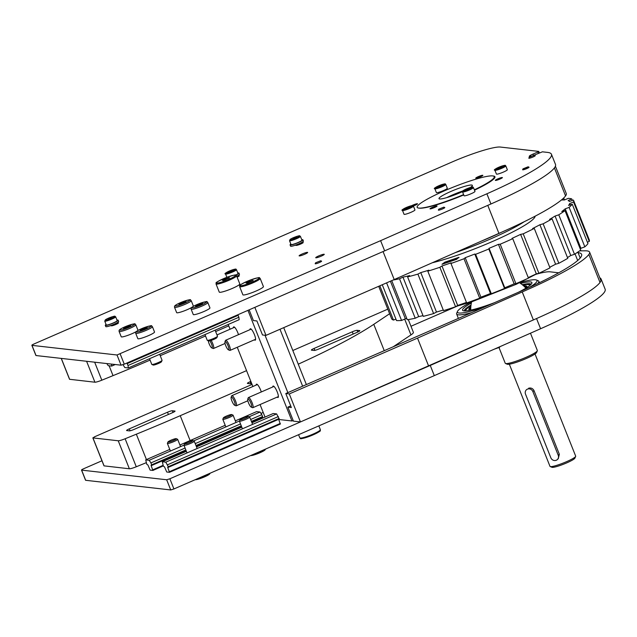 <?xml version="1.0" encoding="UTF-8"?>
<svg xmlns="http://www.w3.org/2000/svg" width="637" height="637" viewBox="0 0 637 637"><rect width="100%" height="100%" fill="white"/><g stroke="black" fill="none" stroke-linecap="round" stroke-linejoin="round"><path stroke-width="0.96" d="M199.246 459.357A5.669 0.741 158.3 0 1 195.161 461.132M254.681 435.23A5.669 0.741 158.3 0 1 250.596 437.006M558.753 272.811L550.002 271.816A41.461 5.415 -21.7 0 0 536.043 274.26M457.278 306.11L410.969 326.263M101.96 460.766L83.789 468.681A3.456 0.454 -21.7 0 0 81.504 470.058A3.456 0.454 -21.7 0 0 81.632 470.122L166.671 479.765L169.872 478.777L430.254 365.439L536.537 318.556A102.27 13.353 -21.7 0 0 601.097 279.03A102.27 13.353 -21.7 0 0 599.815 277.82M601.097 279.03L605.15 289.222A102.27 13.353 158.3 0 1 540.59 328.74L434.307 375.623L173.925 488.961L170.724 489.949L85.684 480.306A3.456 0.454 158.3 0 1 85.557 480.25L81.504 470.058M430.254 365.439L434.307 375.623M434.553 207.519A3.798 0.494 158.3 0 1 430.007 208.809A3.798 0.494 158.3 0 1 433.359 206.945A3.798 0.494 158.3 0 1 437.07 206.006A3.798 0.494 158.3 0 1 434.553 207.519M502.251 177.5A3.798 0.494 158.3 0 1 502.402 177.564A3.798 0.494 158.3 0 1 499.05 179.435A3.798 0.494 158.3 0 1 495.339 180.375A3.798 0.494 158.3 0 1 498.261 178.686A3.798 0.494 158.3 0 1 502.251 177.5M478.283 176.64A3.798 0.494 158.3 0 1 482.83 175.35A3.798 0.494 158.3 0 1 479.486 177.213A3.798 0.494 158.3 0 1 475.767 178.161A3.798 0.494 158.3 0 1 478.283 176.64M411.717 205.663A3.798 0.494 158.3 0 1 415.396 204.151A3.798 0.494 158.3 0 1 417.506 203.784A3.798 0.494 158.3 0 1 413.349 205.958M463.744 194.938A41.461 5.415 158.3 0 1 419.464 208.164L418.732 208.084A41.461 5.415 158.3 0 1 417.163 207.328A41.461 5.415 158.3 0 1 449.101 188.831A41.461 5.415 158.3 0 1 492.64 175.916L493.372 175.995A41.461 5.415 158.3 0 1 494.941 176.752A41.461 5.415 158.3 0 1 474.493 190.168M315.896 257.802A4.594 0.597 158.3 0 1 315.721 257.722A4.594 0.597 158.3 0 1 319.766 255.469A4.594 0.597 158.3 0 1 324.257 254.322A4.594 0.597 158.3 0 1 320.714 256.369A4.594 0.597 158.3 0 1 315.896 257.802M299.294 255.923A4.594 0.597 158.3 0 1 299.119 255.835A4.594 0.597 158.3 0 1 303.164 253.582A4.594 0.597 158.3 0 1 307.655 252.443A4.594 0.597 158.3 0 1 304.112 254.489A4.594 0.597 158.3 0 1 299.294 255.923M301.914 242.315L303.053 242.442A3.798 0.494 158.3 0 1 303.196 242.514A3.798 0.494 158.3 0 1 300.266 244.21A3.798 0.494 158.3 0 1 296.277 245.396L295.146 245.269M237.975 275.614L239.106 275.741A3.798 0.494 158.3 0 1 239.249 275.813A3.798 0.494 158.3 0 1 237.123 277.159M117.152 322.744L118.283 322.871A3.798 0.494 158.3 0 1 118.426 322.943A3.798 0.494 158.3 0 1 115.496 324.639A3.798 0.494 158.3 0 1 111.507 325.818L110.376 325.69M486.883 193.791A102.27 13.353 -21.7 0 0 551.443 154.265L555.496 164.45A102.27 13.353 158.3 0 1 490.944 203.975L486.883 193.791L380.6 240.667L117.017 354.992L31.977 345.358A3.456 0.454 -21.7 0 1 31.85 345.294A3.456 0.454 -21.7 0 1 34.135 343.916L452.326 161.886A41.461 5.415 -21.7 0 1 500.348 147.051L538.719 151.399L537.859 151.98L538.408 153.358M531.139 156.161A5.526 0.725 158.3 0 1 529.267 156.336A5.526 0.725 158.3 0 1 532.93 154.122L537.859 151.98M551.443 154.265A102.27 13.353 -21.7 0 0 547.573 152.402L542.406 151.821L535.884 154.457A5.526 0.725 158.3 0 1 533.981 155.229M490.944 203.975L384.652 250.859L124.271 364.189L121.07 365.184L36.03 355.542A3.456 0.454 158.3 0 1 35.903 355.478L31.85 345.294M380.6 240.667L384.652 250.859M537.724 283.529A44.224 5.773 -21.7 0 0 538.83 281.315A44.224 5.773 -21.7 0 0 538.185 280.75L536.418 280.009A42.846 5.59 -21.7 0 0 519.792 282.637M471.388 301.898A42.846 5.59 -21.7 0 0 457.493 311.413L456.721 313.173A44.224 5.773 -21.7 0 0 456.641 314.017A44.224 5.773 -21.7 0 0 471.595 312.656M457.493 311.413A42.846 5.59 -21.7 0 0 478.315 309.064A42.846 5.59 -21.7 0 0 484.335 307.114M529.339 287.43A42.846 5.59 -21.7 0 0 536.418 280.009M471.38 302.981A37.312 4.873 -21.7 0 0 463.099 310.665A37.312 4.873 -21.7 0 0 480.752 307.432A37.312 4.873 -21.7 0 0 494.662 302.615M518.399 292.279A37.312 4.873 -21.7 0 0 531.831 283.314A37.312 4.873 -21.7 0 0 520.54 283.417M531.099 284.333A35.935 4.69 -21.7 0 0 522.221 284.683M471.022 305.059A35.935 4.69 -21.7 0 0 464.333 310.904M462.757 190.981A17.963 2.349 -21.7 0 0 446.792 197.597M462.486 191.649A17.963 2.349 158.3 0 1 447.755 197.311A17.963 2.349 158.3 0 1 438.989 198.64A17.963 2.349 158.3 0 1 454.818 189.818A17.963 2.349 158.3 0 1 472.375 185.351A17.963 2.349 158.3 0 1 470.385 187.461M463.609 194.596A41.461 5.415 158.3 0 1 417.163 207.328A41.461 5.415 158.3 0 1 453.679 186.967A41.461 5.415 158.3 0 1 494.208 176.664A41.461 5.415 158.3 0 1 489.638 181.513A41.461 5.415 158.3 0 1 474.342 189.81M523.598 285.854A31.197 4.069 158.3 0 1 525.644 285.822A31.197 4.069 158.3 0 1 526.823 286.387A31.197 4.069 158.3 0 1 525.684 288.29M470.982 310.06A31.197 4.069 158.3 0 1 468.848 309.455A31.197 4.069 158.3 0 1 470.831 306.859M524.37 286.578A31.197 4.069 158.3 0 1 525.947 286.578A31.197 4.069 158.3 0 1 526.831 286.825M469.151 309.781A31.197 4.069 158.3 0 1 470.759 307.91M469.501 309.924A30.783 4.021 158.3 0 1 470.257 308.579M525.199 286.714A30.783 4.021 158.3 0 1 526.672 287.176M524.41 286.61A30.058 3.926 158.3 0 1 524.777 286.642A30.058 3.926 158.3 0 1 525.851 287.072A30.058 3.926 158.3 0 1 525.366 288.481M471.348 309.98A30.058 3.926 158.3 0 1 470.026 309.295A30.058 3.926 158.3 0 1 470.759 307.966M470.265 310.044A30.162 3.933 158.3 0 1 470.114 309.837A30.162 3.933 158.3 0 1 470.082 309.709L470.026 309.295M525.851 287.072L526.106 287.422A30.162 3.933 158.3 0 1 526.162 287.534A30.162 3.933 158.3 0 1 526.202 287.789M443.272 310.052A102.27 13.353 -21.7 0 1 436.48 312.058L433.614 313.587A106.419 13.887 158.3 0 1 423.294 316.358L407.592 276.896A106.419 13.887 -21.7 0 0 417.912 274.117L420.77 272.596A102.27 13.353 -21.7 0 0 428.932 270.168L427.809 271.179A106.419 13.887 -21.7 0 0 439.864 267.301L455.574 306.763A106.419 13.887 158.3 0 1 443.511 310.641L427.809 271.179M391.731 280.63L407.298 319.742A106.419 13.887 158.3 0 0 415.228 318.245L418.676 316.613A102.27 13.353 -21.7 0 0 423 315.626M382.264 284.755L396.517 320.578A106.419 13.887 158.3 0 0 401.557 320.459L405.371 318.818A102.27 13.353 -21.7 0 0 406.868 318.667M395.935 319.113L393.475 320.069A106.419 13.887 158.3 0 1 391.636 318.811L378.704 286.308M589.257 241.431L573.555 201.969A106.419 13.887 -21.7 0 0 573.563 200.392L589.265 239.862A106.419 13.887 158.3 0 1 589.257 241.431L587.37 242.211M584.838 246.838L569.136 207.375A106.419 13.887 -21.7 0 0 572.249 204.214L587.959 243.684A106.419 13.887 158.3 0 1 584.838 246.838L580.912 248.311L565.21 208.84A102.27 13.353 -21.7 0 1 561.802 211.524L565.003 210.624L580.705 250.086A106.419 13.887 158.3 0 1 574.486 254.282L570.784 255.517L555.082 216.054A102.27 13.353 -21.7 0 1 549.548 219.391L552.072 218.857L567.782 258.327A106.419 13.887 158.3 0 1 558.848 263.288L555.599 264.212L539.897 224.75A102.27 13.353 -21.7 0 1 532.596 228.532L534.284 228.412L549.994 267.874A106.419 13.887 158.3 0 1 538.902 273.297L536.322 273.854L520.612 234.384A102.27 13.353 -21.7 0 1 511.997 238.381L512.753 238.668L528.455 278.138A106.419 13.887 158.3 0 1 515.914 283.672L514.155 283.831L498.445 244.361A102.27 13.353 -21.7 0 1 489.057 248.319L488.826 249.003L504.528 288.465A106.419 13.887 158.3 0 1 491.326 293.768L490.49 293.514L474.788 254.044A102.27 13.353 -21.7 0 1 465.217 257.706L464.007 258.749L479.717 298.212A106.419 13.887 158.3 0 1 466.674 302.957L450.964 263.487A106.419 13.887 -21.7 0 0 464.007 258.749M580.227 248.884A102.27 13.353 -21.7 0 0 580.912 248.311M567.471 257.547A102.27 13.353 -21.7 0 0 570.784 255.517M549.747 267.261A102.27 13.353 -21.7 0 0 555.599 264.212M528.24 277.605A102.27 13.353 -21.7 0 0 536.322 273.854M504.528 288.465L504.767 287.781A102.27 13.353 -21.7 0 0 514.155 283.831M479.717 298.212L480.919 297.176A102.27 13.353 -21.7 0 0 490.49 293.514M455.574 306.763L457.677 305.442A102.27 13.353 -21.7 0 0 466.459 302.432M436.48 312.058L420.77 272.596M433.614 313.587L417.912 274.117M491.326 293.768L475.616 254.306A106.419 13.887 -21.7 0 0 488.826 249.003M515.914 283.672L500.212 244.21A106.419 13.887 -21.7 0 0 512.753 238.668M538.902 273.297L523.2 233.827A106.419 13.887 -21.7 0 0 534.284 228.412M558.848 263.288L543.138 223.818A106.419 13.887 -21.7 0 0 552.072 218.857M574.486 254.282L558.776 214.812A106.419 13.887 -21.7 0 0 565.003 210.624M573.563 200.392A106.419 13.887 -21.7 0 0 573.372 200.042L569.462 201.491A102.27 13.353 -21.7 0 0 568.132 200.583L571.763 198.935A106.419 13.887 -21.7 0 0 568.292 198.362L564.382 199.962A102.27 13.353 -21.7 0 0 561.404 200.002M572.352 200.416L571.763 198.935M564.454 199.93L563.864 198.465A106.419 13.887 -21.7 0 0 563.108 198.529M393.475 320.069L379.843 285.814M401.557 320.459L386.603 282.868M415.228 318.245L399.518 278.783A106.419 13.887 -21.7 0 1 393.148 280.017M480.919 297.176L465.217 257.706M457.677 305.442L441.967 265.979L439.864 267.301M441.967 265.979A102.27 13.353 -21.7 0 0 451.123 262.834L450.964 263.487M475.616 254.306L474.788 254.044M500.212 244.21L498.445 244.361M523.2 233.827L520.612 234.384M543.138 223.818L539.897 224.75M558.776 214.812L555.082 216.054M569.136 207.375L565.21 208.84M573.555 201.969L569.653 203.577A102.27 13.353 -21.7 0 1 568.578 205.433L572.249 204.214M563.864 198.465L562.28 199.27M418.676 316.613L402.966 277.151L399.518 278.783M402.966 277.151A102.27 13.353 -21.7 0 0 409.623 275.59L407.592 276.896M456.538 259.37L458.823 257.364L444.857 262.165L441.998 264.275L456.538 259.37M455.184 259.617L456.92 258.797L455.184 259.617M452.159 260.437L454.125 259.681L452.366 260.804M447.875 262.213L449.81 261.512L447.891 262.34M446.362 262.396L448.209 261.711L446.402 262.516M443.44 263.662L446.059 262.452L443.44 263.662M454.579 259.243L456.944 258.136L454.579 259.243L455.113 259.442M455.304 258.925L456.235 258.606L455.351 259.036M454.022 259.53L454.364 259.076L452.899 259.577L454.746 258.893L454.085 259.697M450.693 260.668L452.596 259.633L450.789 260.899M450.956 260.549L451.808 260.031L450.956 260.549M448.329 261.393L450.064 260.573L448.329 261.393M445.47 262.468L447.27 261.457L445.582 262.715M405.371 318.818L390.409 281.212M570.179 204.899L569.653 203.577M504.767 287.781L489.057 248.319M442.444 264.204L443.941 262.89L446.672 261.823M447.325 261.6L448.257 261.417M450.096 260.652L450.662 260.453M454.802 259.036L456.347 258.503M457 258.28L459.046 257.579M449.674 261.56L449.626 260.883M448.209 262.062L448.122 261.52M444.18 263.614L444.881 263.192M456.506 258.869L456.944 258.136M452.899 259.577L453.815 259.554M454.157 259.753L454.619 259.355M451.577 260.557L452.596 259.633M448.233 261.775L449.236 261.441M505.491 363.472L507.259 364.221A15.893 2.078 -21.7 0 0 520.939 360.701A15.893 2.078 -21.7 0 0 535.924 353.288A15.893 2.078 -21.7 0 0 536.537 352.572L537.317 350.812A17.279 2.253 158.3 0 1 536.649 351.6A17.279 2.253 158.3 0 1 520.357 359.65A17.279 2.253 158.3 0 1 505.491 363.472A17.279 2.253 158.3 0 1 505.245 363.257L499.058 347.722M530.47 333.207L537.341 350.477A17.279 2.253 158.3 0 1 537.317 350.812M550.193 466.555L551.968 467.295A12.437 1.624 -21.7 0 0 562.67 464.54A12.437 1.624 -21.7 0 0 574.399 458.744A12.437 1.624 -21.7 0 0 574.877 458.178L575.657 456.418A13.823 1.807 158.3 0 1 575.123 457.048A13.823 1.807 158.3 0 1 562.089 463.489A13.823 1.807 158.3 0 1 550.193 466.555A13.823 1.807 158.3 0 1 549.994 466.372L509.337 364.205M535.016 353.981L575.681 456.156A13.823 1.807 158.3 0 1 575.657 456.418M558.235 458.791L559.342 454.269L534.013 390.616C532.811 388.419 531.019 387.622 528.63 388.212M445.789 184.435L447.309 188.257A5.876 0.764 158.3 0 1 442.134 191.14A5.876 0.764 158.3 0 1 436.393 192.605L434.872 188.783A5.876 0.764 -21.7 0 0 435.095 188.886A5.876 0.764 -21.7 0 0 441.258 187.055A5.876 0.764 -21.7 0 0 445.789 184.435C444.522 184.053 447.094 183.161 441.465 184.73C435.326 187.318 433.128 188.663 434.872 188.783M441.696 185.574L437.945 186.904L440.589 185.447L442.205 185.049L441.696 185.574M440.796 185.964L440.589 185.447M473.458 187.573L474.979 191.395A5.876 0.764 158.3 0 1 469.803 194.277A5.876 0.764 158.3 0 1 464.062 195.734L462.542 191.92A5.876 0.764 -21.7 0 0 462.765 192.024A5.876 0.764 -21.7 0 0 468.928 190.192A5.876 0.764 -21.7 0 0 473.458 187.573C472.192 187.19 474.764 186.299 469.135 187.867C462.995 190.455 460.798 191.801 462.542 191.92M469.365 188.711L465.615 190.041L468.259 188.584L469.875 188.178L469.365 188.711M468.466 189.101L468.259 188.584M529.204 157.267L528.821 158.127A3.456 0.454 -21.7 0 0 528.814 158.191A3.456 0.454 -21.7 0 0 533.273 156.877A3.456 0.454 -21.7 0 0 535.239 155.643A3.456 0.454 -21.7 0 0 535.191 155.595L534.316 155.229L529.204 157.267L534.316 155.229M523.009 168.837L522.627 169.697A3.456 0.454 -21.7 0 0 522.627 169.761A3.456 0.454 -21.7 0 0 526.95 168.51A3.456 0.454 -21.7 0 0 529.044 167.213A3.456 0.454 -21.7 0 0 528.997 167.165L528.121 166.798L526.481 167.881L523.009 168.837L528.121 166.798M438.75 209.183L438.375 210.051A3.456 0.454 -21.7 0 0 438.367 210.114A3.456 0.454 -21.7 0 0 442.819 208.801A3.456 0.454 -21.7 0 0 444.785 207.558A3.456 0.454 -21.7 0 0 444.737 207.519L443.87 207.152L438.75 209.183L443.87 207.152M315.578 262.802L315.196 263.662A3.456 0.454 -21.7 0 0 315.188 263.734A3.456 0.454 -21.7 0 0 319.678 262.404A3.456 0.454 -21.7 0 0 321.605 261.178A3.456 0.454 -21.7 0 0 321.558 261.13L320.69 260.764L315.578 262.802L320.69 260.764M413.429 206.109L414.95 209.931A5.876 0.764 158.3 0 1 409.774 212.814A5.876 0.764 158.3 0 1 404.033 214.279L402.512 210.457A5.876 0.764 -21.7 0 0 402.735 210.56A5.876 0.764 -21.7 0 0 408.906 208.729A5.876 0.764 -21.7 0 0 413.429 206.109C412.171 205.727 414.735 204.835 409.105 206.404C402.974 208.992 400.769 210.337 402.512 210.457M409.336 207.248L405.586 208.578L408.229 207.121L409.854 206.722L409.336 207.248M408.436 207.638L408.229 207.121M505.81 165.899L507.331 169.721A5.876 0.764 158.3 0 1 502.163 172.603A5.876 0.764 158.3 0 1 496.422 174.06L494.901 170.246A5.876 0.764 -21.7 0 0 495.124 170.35A5.876 0.764 -21.7 0 0 501.287 168.518A5.876 0.764 -21.7 0 0 505.81 165.899C504.552 165.516 507.124 164.625 501.494 166.193C495.355 168.773 493.157 170.127 494.901 170.246M501.725 167.037L497.967 168.367L500.618 166.91L502.235 166.504L501.725 167.037M500.825 167.427L500.618 166.91M371.514 402.95L376.507 400.777M499.4 346.91A3.456 0.454 158.3 0 1 497.736 347.738A3.456 0.454 158.3 0 1 495.904 348.447M494.224 349.195L499.631 347.284L499.894 346.687M184.587 443.83L183.989 445.183A5.526 0.725 -21.7 0 0 183.982 445.287A5.526 0.725 -21.7 0 0 190.59 443.408A5.526 0.725 -21.7 0 0 194.253 441.202A5.526 0.725 -21.7 0 0 194.174 441.13L192.82 440.557A4.467 0.581 158.3 0 1 189.922 442.404A4.467 0.581 158.3 0 1 184.587 443.83A4.467 0.581 158.3 0 1 188.512 441.728A4.467 0.581 158.3 0 1 192.82 440.557M240.014 419.703L239.424 421.057A5.526 0.725 -21.7 0 0 239.408 421.161A5.526 0.725 -21.7 0 0 246.025 419.281A5.526 0.725 -21.7 0 0 249.688 417.068A5.526 0.725 -21.7 0 0 249.608 417.004L248.247 416.431A4.467 0.581 158.3 0 1 245.356 418.27A4.467 0.581 158.3 0 1 240.014 419.703A4.467 0.581 158.3 0 1 243.947 417.593A4.467 0.581 158.3 0 1 248.247 416.431M167.985 441.951L167.388 443.296A5.526 0.725 -21.7 0 0 167.38 443.408A5.526 0.725 -21.7 0 0 173.989 441.529A5.526 0.725 -21.7 0 0 177.651 439.315A5.526 0.725 -21.7 0 0 177.572 439.243L176.218 438.678A4.467 0.581 158.3 0 1 173.32 440.517A4.467 0.581 158.3 0 1 167.985 441.951A4.467 0.581 158.3 0 1 171.91 439.841A4.467 0.581 158.3 0 1 176.218 438.678M223.412 417.824L222.823 419.17A5.526 0.725 -21.7 0 0 222.807 419.281A5.526 0.725 -21.7 0 0 229.424 417.402A5.526 0.725 -21.7 0 0 233.086 415.189A5.526 0.725 -21.7 0 0 233.007 415.117L231.645 414.552A4.467 0.581 158.3 0 1 228.755 416.391A4.467 0.581 158.3 0 1 223.412 417.824A4.467 0.581 158.3 0 1 227.345 415.714A4.467 0.581 158.3 0 1 231.645 414.552M215.099 330.173L217.496 336.185A5.526 0.725 158.3 0 1 217.488 336.288A5.526 0.725 158.3 0 1 213.833 338.398A5.526 0.725 158.3 0 1 207.304 340.341A5.526 0.725 158.3 0 1 207.224 340.269L204.963 334.584M207.821 302.527L209.947 307.878A8.982 1.17 158.3 0 1 202.033 312.289A8.982 1.17 158.3 0 1 193.258 314.519L191.124 309.168A8.982 1.17 -21.7 0 0 191.466 309.335A8.982 1.17 -21.7 0 0 200.902 306.532A8.982 1.17 -21.7 0 0 207.821 302.527C205.743 302.177 210.759 299.852 198.633 303.889C190.503 307.233 191.235 308.228 191.124 308.244L191.124 309.168M207.304 340.341L208.657 340.914A4.467 0.581 -21.7 0 0 213.944 339.338A4.467 0.581 -21.7 0 0 216.891 337.642L217.488 336.288M201.77 304.16L195.511 306.381L199.922 303.953L202.622 303.284L201.77 304.16M200.265 304.812L199.922 303.953M196.61 306.102L196.371 305.497M191.219 300.648C189.141 300.29 194.158 297.973 182.031 302.01C173.901 305.346 174.634 306.349 174.522 306.365L174.522 307.289A8.982 1.17 -21.7 0 0 174.864 307.456A8.982 1.17 -21.7 0 0 184.3 304.653A8.982 1.17 -21.7 0 0 191.219 300.648L193.345 305.991A8.982 1.17 158.3 0 1 193.027 306.532M191.721 307.44A8.982 1.17 158.3 0 1 182.596 311.461A8.982 1.17 158.3 0 1 176.656 312.64L174.522 307.289M185.168 302.28L178.909 304.494L183.321 302.073L186.02 301.405L185.168 302.28M183.663 302.933L183.321 302.073M180.008 304.223L179.769 303.618M135.792 324.774C133.714 324.424 138.723 322.099 126.596 326.136C118.474 329.48 119.207 330.476 119.087 330.492L119.095 331.415A8.982 1.17 -21.7 0 0 119.438 331.582A8.982 1.17 -21.7 0 0 128.865 328.78A8.982 1.17 -21.7 0 0 135.792 324.774L137.918 330.117A8.982 1.17 158.3 0 1 137.6 330.659M136.294 331.566A8.982 1.17 158.3 0 1 127.161 335.588A8.982 1.17 158.3 0 1 121.221 336.766L119.095 331.415M129.741 326.407L123.482 328.62L127.894 326.2L130.593 325.531L129.741 326.407M128.236 327.06L127.894 326.2M124.581 328.35L124.334 327.744M159.672 354.299L162.069 360.311A5.526 0.725 158.3 0 1 162.053 360.415A5.526 0.725 158.3 0 1 158.406 362.525A5.526 0.725 158.3 0 1 151.877 364.468A5.526 0.725 158.3 0 1 151.789 364.404L149.528 358.711M152.394 326.654L154.52 332.004A8.982 1.17 158.3 0 1 146.606 336.416A8.982 1.17 158.3 0 1 137.823 338.645L135.697 333.294A8.982 1.17 -21.7 0 0 136.039 333.462A8.982 1.17 -21.7 0 0 145.467 330.659A8.982 1.17 -21.7 0 0 152.394 326.654C150.316 326.303 155.324 323.978 143.198 328.015C135.076 331.359 135.808 332.355 135.697 332.379L135.697 333.294M151.877 364.468L153.23 365.041A4.467 0.581 -21.7 0 0 158.509 363.464A4.467 0.581 -21.7 0 0 161.464 361.768L162.053 360.415M146.343 328.286L140.084 330.507L144.495 328.079L147.195 327.41L146.343 328.286M144.838 328.939L144.495 328.079M141.183 330.237L140.936 329.624M126.906 363.05L128.021 365.495L128.3 367.955L124.828 367.557L122.989 364.698M128.021 365.495L238.883 317.234L239.154 319.702L128.3 367.955M238.883 317.234L238.119 315.323L127.265 363.584M238.119 315.323L237.768 314.789M111.475 364.093L111.698 366.076L115.257 364.523M111.698 366.076L108.226 365.678L106.817 363.568M169.49 472.312L166.727 472.001L164.513 466.881L163.359 466.149L162.324 461.769L165.787 462.167L168.303 466.706L168.367 467.319L167.65 467.239L169.49 472.312L280.352 424.059L278.64 419.321M168.367 467.319L279.229 419.066L276.649 413.907L273.177 413.517L251.949 422.761M162.324 461.769L186.378 451.299M196.514 446.887L241.805 427.172M165.787 462.167L276.649 413.907M167.539 464.795L278.401 416.542M168.303 466.706L279.157 418.453M169.426 471.698L280.28 423.438M150.125 470.114L147.911 465.002L146.757 464.262L145.722 459.89L149.185 460.28L150.937 462.916L151.765 465.44L151.049 465.36L152.888 470.432L150.125 470.114M163.048 465.36L152.816 469.811M163.263 465.91L152.888 470.432M262.356 418.23L262.038 417.442M251.416 421.415L262.555 416.566L262.627 417.187L251.631 421.973M241.495 426.384L196.204 446.099M186.06 450.51L151.765 465.44M241.272 425.834L195.981 445.55M185.845 449.961L151.702 464.827M262.555 416.566L261.799 414.655L250.652 419.512M240.515 423.923L195.225 443.639M185.08 448.05L150.937 462.916M261.799 414.655L260.047 412.028L249.107 416.789M239.448 420.993L193.68 440.915M184.013 445.12L149.185 460.28M260.047 412.028L256.576 411.637L235.348 420.874M225.203 425.293L179.913 445.008M169.776 449.419L145.722 459.89M265.987 335.365L394.207 279.555L383.06 251.551L254.84 307.36L265.987 335.365L262.484 334.966L256.91 320.968L253.407 320.57L249.139 309.845M394.207 279.555L498.922 233.373A102.27 13.353 -21.7 0 0 565.56 195.917A69.107 9.022 -21.7 0 0 566.293 193.584L555.4 166.217M565.56 195.917L554.413 167.905A102.27 13.353 -21.7 0 1 487.775 205.361L498.922 233.373M577.162 252.547L578.07 252.65A93.289 12.175 158.3 0 1 581.605 254.346A93.289 12.175 158.3 0 1 519.832 291.658L285.79 393.531L291.364 407.537L287.86 407.139L290.711 405.896M577.679 260.509L575.052 253.916M428.661 366.132L417.514 338.12L522.229 291.937L533.376 319.941L300.441 421.941L293.434 421.145L287.86 407.139M300.441 421.941L289.294 393.929L417.514 338.12M285.79 393.531L289.294 393.929M522.229 291.937A102.27 13.353 -21.7 0 0 588.859 254.482A69.107 9.022 -21.7 0 0 589.599 252.148A69.107 9.022 -21.7 0 0 585.14 250.811L579.622 250.867M533.376 319.941A102.27 13.353 -21.7 0 0 600.006 282.486A69.107 9.022 -21.7 0 0 600.747 280.153L589.599 252.148M236.757 276.259A6.911 0.9 -21.7 0 0 239.464 274.364L238.955 273.09A6.911 0.9 -21.7 0 0 237.816 273.026M235.905 275.152A6.911 0.9 -21.7 0 0 238.955 273.09M236.478 269.65C235.212 269.268 237.784 268.376 232.155 269.945C226.016 272.525 223.818 273.878 225.562 273.998A5.876 0.764 -21.7 0 0 225.785 274.101A5.876 0.764 -21.7 0 0 231.948 272.27A5.876 0.764 -21.7 0 0 236.478 269.65L237.991 273.472A5.876 0.764 158.3 0 1 235.674 275.096M232.386 270.789L228.627 272.118L231.279 270.661L232.895 270.255L232.386 270.789M231.486 271.179L231.279 270.661M265.032 417.068L260.055 404.551M252.873 386.516L237.259 347.261M230.076 329.218L228.189 324.472M306.373 384.573L283.72 327.649M247.936 310.362L291.953 420.977L293.211 420.587M287.868 392.631L265.032 335.261M278.703 419.48L291.953 420.977M249.959 329.679A6.219 1.457 66.5 0 1 250.293 328.772A6.219 1.457 66.5 0 1 254.115 333.892A6.219 1.457 66.5 0 1 255.262 340.182A6.219 1.457 66.5 0 1 255.055 340.206A6.219 1.457 66.5 0 1 254.37 339.816M256.154 385.082A6.219 1.457 66.5 0 1 256.488 384.183A6.219 1.457 66.5 0 1 261.289 391.954M272.755 386.97A6.219 1.457 66.5 0 1 273.09 386.07A6.219 1.457 66.5 0 1 276.912 391.182A6.219 1.457 66.5 0 1 278.058 397.472A6.219 1.457 66.5 0 1 277.851 397.496A6.219 1.457 66.5 0 1 277.167 397.106M233.357 327.792A6.219 1.457 66.5 0 1 233.691 326.892A6.219 1.457 66.5 0 1 238.493 334.664M279.993 329.273L302.647 386.197M251.209 407.107L252.507 407.664A5.526 1.298 -113.5 0 0 252.857 407.688A5.526 1.298 -113.5 0 0 252.125 402.783A5.526 1.298 -113.5 0 0 248.446 397.552A5.526 1.298 -113.5 0 0 248.223 397.822L247.745 399.152A4.467 1.051 66.5 0 1 250.898 403.165A4.467 1.051 66.5 0 1 251.209 407.107A4.467 1.051 66.5 0 1 248.748 403.444A4.467 1.051 66.5 0 1 247.745 399.152M228.404 349.817L229.71 350.366A5.526 1.298 -113.5 0 0 230.061 350.398A5.526 1.298 -113.5 0 0 229.328 345.493A5.526 1.298 -113.5 0 0 225.649 340.254A5.526 1.298 -113.5 0 0 225.426 340.532L224.949 341.862A4.467 1.051 66.5 0 1 228.102 345.875A4.467 1.051 66.5 0 1 228.404 349.817A4.467 1.051 66.5 0 1 225.944 346.154A4.467 1.051 66.5 0 1 224.949 341.862M234.607 405.22L235.905 405.777A5.526 1.298 -113.5 0 0 236.255 405.801A5.526 1.298 -113.5 0 0 235.523 400.904A5.526 1.298 -113.5 0 0 231.844 395.665A5.526 1.298 -113.5 0 0 231.621 395.943L231.143 397.273A4.467 1.051 66.5 0 1 234.297 401.278A4.467 1.051 66.5 0 1 234.607 405.22A4.467 1.051 66.5 0 1 232.147 401.565A4.467 1.051 66.5 0 1 231.143 397.273M209.82 340.795A4.467 1.051 66.5 0 1 211.5 343.988A4.467 1.051 66.5 0 1 211.803 347.929L213.108 348.487A5.526 1.298 -113.5 0 0 213.459 348.511A5.526 1.298 -113.5 0 0 212.726 343.614A5.526 1.298 -113.5 0 0 211.15 340.405M211.803 347.929A4.467 1.051 66.5 0 1 209.692 345.031A4.467 1.051 66.5 0 1 208.299 340.763M150.085 360.096A276.41 36.078 158.3 0 1 113.028 375.631L101.824 380.193A6.911 0.9 158.3 0 1 94.921 382.208L69.537 379.286L61.224 358.4M228.747 325.873L215.656 331.566M205.52 335.986L160.229 355.701M251.663 383.466A4.148 0.541 158.3 0 1 250.142 383.753L247.562 383.458A4.148 0.541 158.3 0 1 247.403 383.378A4.148 0.541 158.3 0 1 250.15 381.722L250.851 381.42M134.12 429.394A4.148 0.541 158.3 0 1 129.319 430.875L126.739 430.58A4.148 0.541 158.3 0 1 126.58 430.508A4.148 0.541 158.3 0 1 129.327 428.852L167.515 412.227A4.148 0.541 158.3 0 1 172.316 410.746L174.896 411.04A4.148 0.541 158.3 0 1 175.056 411.112A4.148 0.541 158.3 0 1 172.309 412.768L134.12 429.394M318.89 348.965A4.148 0.541 158.3 0 1 314.089 350.454L311.509 350.159A4.148 0.541 158.3 0 1 311.35 350.079A4.148 0.541 158.3 0 1 314.097 348.423L352.285 331.805A4.148 0.541 158.3 0 1 357.086 330.316L359.666 330.611A4.148 0.541 158.3 0 1 359.825 330.691A4.148 0.541 158.3 0 1 357.078 332.347L318.89 348.965M298.251 364.181A165.851 21.65 -21.7 0 0 373.776 324.337L389.613 313.73M387.798 309.16L292.813 350.501M246.559 370.638L94.674 436.751L92.946 437.906L118.227 440.772A6.911 0.9 -21.7 0 0 125.131 438.758L136.334 434.195A276.41 36.078 -21.7 0 0 180.231 415.698L252.053 384.437M408.309 319.575L413.381 332.331A22.112 2.882 158.3 0 1 410.953 334.911L393.292 346.743M146.152 462.741L136.278 466.77A6.911 0.9 158.3 0 1 129.375 468.776L103.99 465.862L92.843 437.85M263.192 412.45L260.971 413.413M300.417 236.351L301.938 240.173A5.876 0.764 158.3 0 1 296.762 243.055A5.876 0.764 158.3 0 1 291.021 244.512L289.509 240.698A5.876 0.764 -21.7 0 0 295.25 239.233A5.876 0.764 -21.7 0 0 300.417 236.351L299.589 235.817C300.409 235.268 293.593 237.155 290.48 239.162L289.509 240.698M294.652 238.246L292.813 238.453L296.667 236.964L294.652 238.246M294.987 238.087L294.772 237.529M290.846 244.075A6.911 0.9 -21.7 0 0 290.066 244.895L290.568 246.169A6.911 0.9 -21.7 0 0 295.154 245.261A6.911 0.9 -21.7 0 0 302.185 242.164A6.911 0.9 -21.7 0 0 303.411 241.065L302.901 239.791A6.911 0.9 -21.7 0 0 301.763 239.727M290.066 244.895A6.911 0.9 -21.7 0 0 294.652 243.987A6.911 0.9 -21.7 0 0 301.675 240.89A6.911 0.9 -21.7 0 0 302.901 239.791M333.724 342.515L337.817 340.731M115.655 316.78L117.176 320.594A5.876 0.764 158.3 0 1 112.001 323.485A5.876 0.764 158.3 0 1 106.26 324.942L104.739 321.12A5.876 0.764 -21.7 0 0 110.48 319.663A5.876 0.764 -21.7 0 0 115.655 316.78L114.819 316.247C115.639 315.689 108.823 317.584 105.71 319.591L104.739 321.12M109.883 318.675L108.043 318.874L111.897 317.385L109.883 318.675M110.225 318.508L110.002 317.951M106.084 324.496A6.911 0.9 -21.7 0 0 105.296 325.324L105.798 326.598A6.911 0.9 -21.7 0 0 110.384 325.69A6.911 0.9 -21.7 0 0 117.415 322.585A6.911 0.9 -21.7 0 0 118.641 321.486L118.14 320.212A6.911 0.9 -21.7 0 0 116.993 320.156M105.296 325.324A6.911 0.9 -21.7 0 0 109.883 324.416A6.911 0.9 -21.7 0 0 116.905 321.311A6.911 0.9 -21.7 0 0 118.14 320.212M148.954 422.936L153.047 421.153M223.444 280.495L222.377 280.376L224.925 278.974L229.599 277.812L223.444 280.495M228.532 277.692L228.763 278.273M224.925 278.974L225.275 279.85M236.566 275.773L239.807 283.919A11.06 1.441 158.3 0 1 230.068 289.349A11.06 1.441 158.3 0 1 219.263 292.096L216.023 283.943A11.06 1.441 158.3 0 0 216.437 284.15A11.06 1.441 158.3 0 0 228.046 280.702A11.06 1.441 158.3 0 0 236.566 275.773C234.448 275.582 240.125 272.939 225.426 277.875C211.898 284.038 217.321 282.446 216.023 283.943M247.052 283.17L245.986 283.051L248.534 281.65L253.215 280.487L247.052 283.17M252.148 280.368L252.379 280.949M248.534 281.65L248.884 282.525M260.175 278.449L263.423 286.594A11.06 1.441 158.3 0 1 253.677 292.025A11.06 1.441 158.3 0 1 242.872 294.772L239.631 286.626A11.06 1.441 158.3 0 0 240.053 286.825A11.06 1.441 158.3 0 0 251.663 283.377A11.06 1.441 158.3 0 0 260.175 278.449C258.057 278.258 263.734 275.614 249.035 280.551C235.507 286.714 240.929 285.121 239.631 286.626M532.882 391.604L558.219 455.256A4.148 3.862 48.8 0 1 557.264 459.643A4.148 3.862 48.8 0 1 550.846 457.788L525.517 394.136A4.148 3.862 48.8 0 1 526.465 389.748A4.148 3.862 48.8 0 1 532.882 391.604L534.013 390.616M540.59 328.74L536.537 318.556M81.632 470.122L85.684 480.306M166.671 479.765L170.724 489.949M169.872 478.777L173.925 488.961M533.416 155.348L532.93 154.122M31.977 345.358L36.03 355.542M117.017 354.992L121.07 365.184M120.218 354.005L124.271 364.189M465.846 310.88A34.549 4.507 158.3 0 1 470.934 305.768M522.77 285.137A34.549 4.507 158.3 0 1 529.984 285.352M432.22 262.786A64.958 8.48 -21.7 0 0 497.903 239.09A64.958 8.48 -21.7 0 0 535.12 216.19M455.065 252.714A62.195 8.122 -21.7 0 0 524.259 221.692M480.624 241.439A62.195 8.122 -21.7 0 0 501.637 232.179M435.453 187.987A5.184 0.677 158.3 0 1 441.186 184.834A5.184 0.677 158.3 0 1 443.583 185.104A5.184 0.677 158.3 0 1 435.453 187.987M463.123 191.124A5.184 0.677 158.3 0 1 468.856 187.971A5.184 0.677 158.3 0 1 471.253 188.241A5.184 0.677 158.3 0 1 463.123 191.124M403.102 209.661A5.184 0.677 158.3 0 1 408.827 206.507A5.184 0.677 158.3 0 1 411.223 206.778A5.184 0.677 158.3 0 1 403.102 209.661M495.482 169.442A5.184 0.677 158.3 0 1 501.215 166.297A5.184 0.677 158.3 0 1 503.612 166.568A5.184 0.677 158.3 0 1 495.482 169.442M208.291 474A8.982 1.17 158.3 0 1 199.779 477.702M195.256 479.677A7.875 1.027 -21.7 0 0 204.262 476.986A7.875 1.027 -21.7 0 0 209.43 473.586M263.718 449.873A8.982 1.17 158.3 0 1 255.206 453.576M250.691 455.543A7.875 1.027 -21.7 0 0 259.697 452.859A7.875 1.027 -21.7 0 0 264.857 449.459M192.048 307.886A7.875 1.027 158.3 0 1 200.759 303.093A7.875 1.027 158.3 0 1 204.397 303.507A7.875 1.027 158.3 0 1 192.048 307.886M175.446 306.007A7.875 1.027 158.3 0 1 184.157 301.213A7.875 1.027 158.3 0 1 187.796 301.627A7.875 1.027 158.3 0 1 175.446 306.007M120.019 330.133A7.875 1.027 158.3 0 1 128.73 325.34A7.875 1.027 158.3 0 1 132.369 325.754A7.875 1.027 158.3 0 1 120.019 330.133M136.621 332.012A7.875 1.027 158.3 0 1 145.332 327.227A7.875 1.027 158.3 0 1 148.97 327.633A7.875 1.027 158.3 0 1 136.621 332.012M578.07 252.65L580.203 258.009M600.006 282.486L588.859 254.482M226.143 273.193A5.184 0.677 158.3 0 1 231.876 270.048A5.184 0.677 158.3 0 1 234.273 270.319A5.184 0.677 158.3 0 1 226.143 273.193M69.64 379.341L61.311 358.408M94.921 382.208L86.592 361.275M101.824 380.193L94.658 362.19M113.028 375.631L109.11 365.781M250.15 381.722L250.922 383.657M129.327 428.852L130.099 430.787M167.515 412.227L168.407 414.472M172.316 410.746L173.001 412.457M314.097 348.423L314.869 350.358M352.285 331.805L353.177 334.043M357.086 330.316L357.763 332.036M410.953 334.911L404.662 319.121M104.094 465.91L92.946 437.906M129.375 468.776L118.227 440.772M136.278 466.77L125.131 438.758M146.438 459.58L136.334 434.195M190.129 440.557L180.231 415.698M373.776 324.337L384.254 350.676M290.599 239.114A5.184 0.677 158.3 0 1 298.944 235.889A5.184 0.677 158.3 0 1 294.581 238.668A5.184 0.677 158.3 0 1 290.599 239.114M105.83 319.535A5.184 0.677 158.3 0 1 114.182 316.31A5.184 0.677 158.3 0 1 109.811 319.089A5.184 0.677 158.3 0 1 105.83 319.535M216.875 283.059A10.224 1.338 158.3 0 1 228.181 276.84A10.224 1.338 158.3 0 1 232.911 277.382A10.224 1.338 158.3 0 1 216.875 283.059M240.483 285.734A10.224 1.338 158.3 0 1 251.79 279.516A10.224 1.338 158.3 0 1 256.52 280.057A10.224 1.338 158.3 0 1 240.483 285.734M320.363 429.696C319.065 431.193 324.488 429.601 310.96 435.764C296.261 440.7 301.938 438.065 299.82 437.874A11.06 1.441 -21.7 0 0 310.625 435.127A11.06 1.441 -21.7 0 0 320.363 429.696L318.85 425.874M300.951 438.057A10.224 1.338 -21.7 0 0 310.888 435.788A10.224 1.338 -21.7 0 0 319.678 430.612M558.219 455.256L559.342 454.269M538.775 151.423L539.372 152.936M539.388 282.732L538.83 281.315M458.385 318.404L456.641 314.017M494.208 176.664L494.694 177.882M530.645 284.779L526.56 284.476L522.738 285.105M470.934 305.72L467.709 307.894L464.97 310.912M525.748 287.988A31.667 31.667 0 0 0 519.545 282.756M471.643 301.819A31.667 31.667 0 0 0 470.727 309.885M456.148 306.405L472.304 301.596L516.32 284.253L537.007 273.703M197.167 448.512L194.253 441.202M187.023 452.923L183.982 445.287M210.401 473.084L207.781 475.313L202.741 477.623L194.994 479.788M252.594 424.377L249.688 417.068M242.45 428.797L239.408 421.161M265.828 448.958L263.216 451.187L258.168 453.496L250.421 455.662M180.566 446.625L177.651 439.315M170.421 451.044L167.38 443.408M235.993 422.498L233.086 415.189M225.848 426.917L222.807 419.281M225.562 273.998L226.876 277.31M273.982 386.436L248.446 397.552M278.393 396.572L252.857 407.688M251.185 329.138L225.649 340.254M255.596 339.282L230.061 350.398M257.38 384.549L231.844 395.665M247.833 400.761L236.255 405.801M234.583 327.259L216.994 334.919M225.036 343.47L213.459 348.511M300.489 243.063L300.847 243.963M115.719 323.492L116.077 324.384M299.82 437.874L298.562 434.705"/></g></svg>
